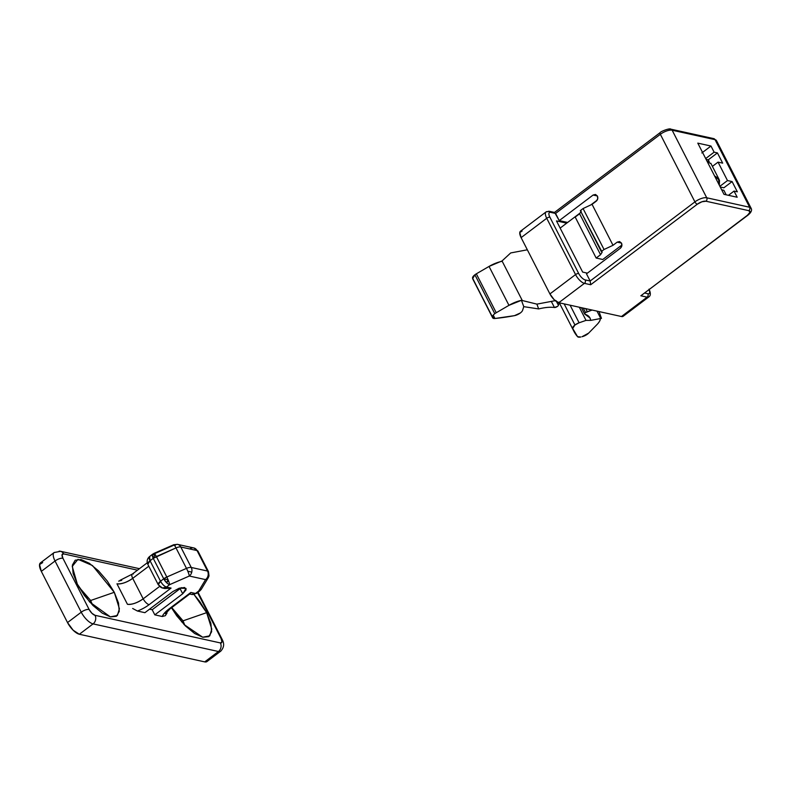 <?xml version="1.0" encoding="UTF-8"?>
<svg xmlns="http://www.w3.org/2000/svg" width="791" height="791" viewBox="0 0 791 791"><rect width="100%" height="100%" fill="white"/><g stroke="black" fill="none" stroke-linecap="round" stroke-linejoin="round"><path stroke-width="1.19" d="M592.113 310.042L585.528 312.574A2.492 0.949 -27.1 0 0 584.628 313.987A2.492 0.949 -27.1 0 0 584.945 314.225L589.987 318.002L590.65 320.395L601.467 318.358L598.995 311.565L601.467 318.358L590.65 320.395C590.402 317.409 588.494 315.352 584.945 314.225L584.638 313.602L585.528 312.574L583.234 308.095L585.528 312.574A2.492 0.949 -27.1 0 1 587.268 311.664L585.726 308.638L587.268 311.664L590.294 310.655M522.594 310.349L523.771 306.651L522.594 310.349A6.219 2.363 -27.1 0 1 522.564 310.418A6.219 2.363 -27.1 0 1 520.33 312.979A6.219 2.363 -27.1 0 1 514.496 315.649A174.218 66.325 -27.1 0 1 494.958 318.486A6.219 2.363 -27.1 0 1 492.655 317.824A6.219 2.363 -27.1 0 1 492.566 317.547L472.652 278.64L492.467 316.983A6.219 2.363 -27.1 0 1 494.79 313.691A6.219 2.363 -27.1 0 1 496.244 312.732L476.33 273.824A6.219 2.363 152.9 0 0 474.887 274.784L494.79 313.691L474.887 274.784A6.219 2.363 152.9 0 0 472.553 278.076L492.566 317.547L472.652 278.64A6.219 2.363 152.9 0 0 472.741 278.916A6.219 2.363 152.9 0 0 473.216 279.361M579.111 322.797L570.103 305.197L579.111 322.797L586.032 320.375L579.111 322.797A6.219 2.363 -27.1 0 0 578.972 322.847L579.111 322.797M564.151 303.882L574.958 325.012A6.219 2.363 -27.1 0 1 578.972 322.847L574.958 325.012L564.151 303.882M596.997 311.12L600.369 317.725L596.997 311.12M600.379 318.565A18.658 7.099 -27.1 0 1 596.869 324.705L588.662 333.1L596.869 324.705C599.608 321.907 600.745 319.564 600.29 317.695M588.662 333.1A6.219 2.363 -27.1 0 1 587.495 334.118A6.219 2.363 -27.1 0 1 582.028 336.719L588.662 333.1M580.812 336.996A6.219 2.363 -27.1 0 1 577.578 336.689A174.218 66.325 -27.1 0 1 573.94 331.38A174.218 66.325 -27.1 0 1 572.674 328.473A6.219 2.363 -27.1 0 1 574.958 325.012L572.674 328.473L577.578 336.689L580.812 336.996M579.309 307.224L586.032 320.375L579.309 307.224M560.147 228.105L580.011 213.095L560.147 228.105M590.877 204.889L597.185 200.123L590.877 204.889M510.699 252.942L527.34 249.798L510.699 252.942L501.534 261.416A18.658 7.099 152.9 0 0 489.046 266.429L508.959 305.336L496.244 312.732L476.33 273.824L489.046 266.429L508.959 305.336A18.658 7.099 -27.1 0 1 521.447 300.323L522.287 300.521L502.038 260.951L510.699 252.942M520.33 312.979L514.496 315.649L494.958 318.486L493.238 315.134L494.958 318.486L492.467 316.983M559.257 302.063L558.416 305.306L556.567 301.697L558.416 305.306A2.492 0.949 -27.1 0 1 557.497 306.394L554.442 307.501C550.18 306.908 544.93 307.383 538.661 308.935L536.901 304.13L555.915 300.54L536.901 304.13L522.287 300.521L502.038 260.951L489.046 266.429L476.33 273.824M557.497 306.394A2.492 0.949 -27.1 0 1 554.442 307.501L551.317 301.411L554.442 307.501C550.279 306.918 545.019 307.392 538.661 308.935L536.901 304.13L521.447 300.323L523.771 306.651L538.661 308.935M590.65 320.395L586.032 320.375L590.65 320.395M496.244 312.732L508.959 305.336L521.447 300.323L523.771 306.651M474.887 274.784L472.652 278.64M581.197 211.256L579.585 213.758L600.547 254.712L602.159 252.21L580.337 210.624L583.076 208.547L604.037 249.501L601.289 251.578L580.337 210.624L583.076 208.547L604.037 249.501L613.015 245.299L617.198 242.135L621.489 243.084L617.198 242.135L619.571 241.562L621.518 243.134L619.6 241.571L617.198 242.135L613.015 245.299L592.054 204.335L596.246 201.181L597.719 198.818L597.413 196.039C598.184 198.017 597.798 199.737 596.246 201.181L592.054 204.335L613.015 245.299L604.037 249.501L601.289 251.578L602.159 252.21L600.547 254.712L596.157 258.034L575.195 217.07L579.585 213.758L600.547 254.712L596.157 258.034L602.752 259.488L621.934 244.992L602.752 259.488L596.157 258.034L575.195 217.07L579.585 213.758L580.901 211.721M522.129 231.031L519.776 232.514L521.111 237.626L546.729 218.276A9.324 3.619 -127.1 0 1 546.017 211.948A9.324 3.619 -127.1 0 1 547.748 211.681A2.492 2.086 102.4 0 1 550.625 212.354A6.842 2.65 52.9 0 0 549.883 217.179A6.842 2.65 -127.1 0 1 550.625 212.354L555.579 213.441L550.625 212.354A2.492 2.086 -77.6 0 0 549.33 211.306L554.679 212.482L559.237 220.61L593.102 195.041L597.383 195.98L593.102 195.041L595.475 194.467L597.413 196.039L595.494 194.467L593.102 195.041L559.237 220.61L567.622 222.459L559.237 220.61L555.579 213.441L660.347 134.312L694.923 201.883L590.155 281.013L586.487 273.844L620.342 248.275L621.825 245.912L621.518 243.134C622.29 245.121 621.894 246.832 620.342 248.275L586.487 273.844L590.155 281.013L590.689 284.74L697.286 204.226L701.914 201.774L705.948 201.221L748.84 210.673L749.927 212.354L747.436 215.271L640.839 295.785L647.107 297.169L621.479 316.519L623.387 316.123M749.621 207.242L706.739 197.79L672.152 130.218L715.044 139.661L749.621 207.242A9.324 3.55 -27.1 0 1 751.084 208.221A9.324 3.55 152.9 0 0 749.621 207.242A2.492 2.086 102.4 0 1 748.84 210.673A6.842 2.6 -27.1 0 1 747.436 215.271L640.839 295.785L747.89 215.211A2.492 0.959 -127.1 0 1 747.436 215.271A2.492 0.959 52.9 0 0 747.9 215.201C751.223 212.482 752.281 210.139 751.064 208.171L716.478 140.6L713.749 138.623A2.492 2.086 102.4 0 1 715.044 139.661L749.621 207.242L706.739 197.79L672.152 130.218A9.324 3.55 152.9 0 0 660.347 134.312L694.923 201.883A9.324 3.55 -27.1 0 1 706.739 197.79A2.492 2.086 102.4 0 1 705.948 201.221L748.84 210.673A2.492 2.086 -77.6 0 0 749.621 207.242M702.537 152.416L710.98 146.038L697.791 143.131L714.56 175.909L718.446 178.479L719.326 185.223L719.513 180.417L714.56 175.909L723.983 194.329L737.182 197.236L734.038 191.086L728.452 195.308L734.038 191.086L737.341 191.817L732.1 181.574L727.483 180.556L718.05 162.125L712.414 166.387L718.05 162.125L722.667 163.144L717.427 152.91L714.125 152.179L710.98 146.038L697.791 143.131L723.983 194.329L737.182 197.236L734.038 191.086L737.341 191.817L732.1 181.574L727.483 180.556L718.05 162.125L722.667 163.144L717.427 152.91L708.281 159.822L709.201 161.621L708.281 159.822L706.086 159.337L708.281 159.822L717.427 152.91L714.125 152.179L710.98 146.038L701.835 152.95M723.874 190.295L726.178 194.813L723.874 190.295L721.679 189.81L723.874 190.295M556.468 220.907L566.692 223.161L556.468 220.907L582.66 272.094L556.468 220.907M587.416 273.142L582.66 272.094L587.416 273.142M642.757 294.41L640.839 295.785L647.107 297.169A9.324 3.619 52.9 0 0 648.838 296.902A9.324 3.619 -127.1 0 1 647.107 297.169A2.492 2.086 -77.6 0 0 647.888 293.738L644.813 293.056L647.888 293.738A6.842 2.65 52.9 0 0 649.065 289.842A6.842 2.65 -127.1 0 1 647.888 293.738A2.492 2.086 102.4 0 1 647.107 297.169L621.479 316.519L558.802 302.706L621.479 316.519A9.324 3.619 52.9 0 0 623.219 316.252M585.202 279.925L590.155 281.013L585.202 279.925A2.492 2.086 102.4 0 1 584.42 283.356L590.689 284.74L697.286 204.226A6.842 2.6 -27.1 0 1 705.948 201.221A2.492 2.086 -77.6 0 0 706.739 197.79A9.324 3.55 152.9 0 0 694.923 201.883A2.492 0.959 52.9 0 0 697.286 204.226A2.492 0.959 -127.1 0 1 694.923 201.883L590.155 281.013L590.689 284.74L584.42 283.356A9.324 3.619 -127.1 0 1 575.541 274.586L549.923 293.936L554.155 299.69L558.802 302.706L584.42 283.356A2.492 2.086 -77.6 0 0 585.202 279.925A6.842 2.65 -127.1 0 1 578.696 273.498A6.842 2.65 52.9 0 0 585.202 279.925M549.883 217.179L578.696 273.498A2.492 0.949 152.9 0 0 575.541 274.586L549.923 293.936L521.111 237.626L549.923 293.936A9.324 3.619 52.9 0 0 558.802 302.706L584.42 283.356A9.324 3.619 52.9 0 1 575.541 274.586A2.492 0.949 -27.1 0 1 578.696 273.498L549.883 217.179A2.492 0.949 152.9 0 0 546.729 218.276L575.541 274.586L546.729 218.276A2.492 0.949 -27.1 0 1 549.883 217.179M520.389 231.308A9.324 3.619 52.9 0 0 521.111 237.626L546.729 218.276A9.324 3.619 52.9 0 1 546.017 211.948L520.438 231.269M716.508 140.65A9.324 3.55 152.9 0 0 715.044 139.661A9.324 3.55 -27.1 0 1 716.508 140.65M583.076 208.547L592.054 204.335L583.076 208.547M705.681 158.556L714.125 152.179L705.681 158.556M723.864 187.793L732.1 181.574L723.864 187.793L720.235 187.002L723.864 187.793M707.006 161.137L709.201 161.621L707.006 161.137M707.213 161.552L710.971 163.727M727.483 180.556L719.879 186.3L727.483 180.556M712.167 138.998A2.492 2.086 102.4 0 1 713.749 138.623L670.857 129.17A2.492 2.086 102.4 0 1 672.152 130.218L715.044 139.661A2.492 2.086 -77.6 0 0 713.749 138.623M669.275 129.546A2.492 2.086 102.4 0 1 670.857 129.17C669.997 127.845 660.564 131.454 660.159 132.611L554.293 212.581M555.579 213.441L660.347 134.312A2.492 0.959 -127.1 0 1 660.149 132.621A2.492 0.959 52.9 0 0 660.347 134.312A9.324 3.55 -27.1 0 1 672.152 130.218A2.492 2.086 -77.6 0 0 670.857 129.17M554.689 212.482L554.016 213.066M154.077 553.354L152.792 554.096A6.219 2.413 52.9 0 0 152.356 554.916A4.42 3.708 102.4 0 1 154.967 554.194A6.219 0.89 -113.7 0 0 153.988 553.423M189.85 548.905A6.219 5.221 102.4 0 1 193.805 547.945A6.219 5.221 102.4 0 1 193.835 547.955A6.219 5.221 102.4 0 1 197.048 550.566L207.529 571.043A6.219 2.363 -27.1 0 1 208.488 571.666A6.219 2.363 152.9 0 0 207.529 571.043L197.048 550.566A6.219 2.363 -27.1 0 1 198.007 551.189A6.219 2.363 152.9 0 0 197.048 550.566L180.783 546.986A6.219 2.363 152.9 0 0 175.998 547.916L156.341 556.538L166.812 577.015A6.219 0.89 66.3 0 1 168.127 579.843L166.812 577.015L163.727 578.814L168.127 579.843A6.219 0.89 66.3 0 1 168.246 580.139A4.42 3.708 102.4 0 1 166.565 582.67A6.219 2.413 52.9 0 0 169.64 584.658A6.219 0.89 -113.7 0 0 168.246 580.139A6.219 0.89 66.3 0 1 169.64 584.658L166.456 587.07L171.074 588.089L149.113 604.67A18.658 7.099 -27.1 0 1 137.436 611.028L132.661 608.477M173.644 544.801A6.219 0.89 66.3 0 1 174.752 545.741A6.219 3.382 -77.3 0 1 177.57 544.366A6.219 5.221 102.4 0 1 180.783 546.986L197.048 550.566A6.219 5.221 -77.6 0 0 193.835 547.955L198.007 551.189L208.488 571.666L209.012 575.907L208.32 577.638A6.219 4.904 -148.9 0 1 205.571 579.615A6.219 5.221 -77.6 0 0 208.033 575.71A6.219 5.221 -77.6 0 0 207.529 571.043L191.264 567.463L180.783 546.986L191.264 567.463A6.219 5.221 102.4 0 1 191.768 572.12L187.783 571.221A6.219 0.89 -113.7 0 0 186.478 568.393L166.812 577.015L156.341 556.538A6.219 2.363 152.9 0 0 153.246 558.337L155.085 554.362L152.356 554.916L153.246 558.337L163.727 578.814A6.219 2.363 -27.1 0 1 166.812 577.015L186.478 568.393L175.998 547.916L186.478 568.393A6.219 0.89 66.3 0 1 187.783 571.221L191.768 572.12A6.219 5.221 -77.6 0 0 191.264 567.463A6.219 2.363 152.9 0 0 186.478 568.393A6.219 2.363 -27.1 0 1 191.264 567.463L207.529 571.043A6.219 5.221 102.4 0 1 208.033 575.71L209.012 575.907L208.033 575.71A6.219 5.221 102.4 0 1 205.571 579.615L189.306 576.036L169.64 584.658L189.306 576.036L205.571 579.615L198.67 591.055L205.571 579.615A6.219 4.904 31.1 0 0 207.984 578.132M177.57 544.366A6.219 3.382 102.7 0 0 174.752 545.741A6.219 0.89 66.3 0 1 175.998 547.916A6.219 2.363 -27.1 0 1 180.783 546.986A6.219 5.221 -77.6 0 0 177.57 544.366A6.219 5.221 -77.6 0 0 177.55 544.366L193.835 547.955M78.774 586.833L90.668 600.488L89.274 601.536L90.668 600.488L78.774 586.833M77.34 584.163L72.238 566.435L77.963 559.306L92.468 565.535L114.29 592.301L90.668 600.488L114.29 592.301L118.492 602.96L119.253 611.384L116.435 616.278L110.483 616.901L102.296 613.163L93.12 605.619L84.36 595.445L77.34 584.163L73.128 573.495L72.377 565.081L75.194 560.186L81.147 559.563L89.334 563.301L98.499 570.835L107.269 581.019L114.29 592.301L119.401 608.754L117.394 615.497L110.335 616.861L89.769 602.089L77.34 584.163M181.643 621.894L183.037 620.836L184.867 625.355L183.037 620.836L206.659 612.649L211.77 629.102L209.763 635.845L202.704 637.22L184.155 624.613L171.489 607.785L176.729 615.793L185.489 625.978L194.665 633.512L202.852 637.249L208.804 636.626L211.622 631.732L210.861 623.318L206.659 612.649L183.037 620.836L171.756 607.577L183.037 620.836L181.643 621.894M207.252 661.345L204.721 661.879L79.357 634.253L93.081 623.891A6.219 5.221 -77.6 0 0 95.039 615.309A6.219 2.413 -127.1 0 1 89.116 609.466L62.924 558.268A6.219 2.413 -127.1 0 1 63.596 553.878L137.496 570.163L63.596 553.878L62.034 554.867L62.924 558.268L89.116 609.466L91.934 613.302L95.039 615.309L220.392 642.935L221.964 641.946L221.075 638.545L197.562 592.588L221.075 638.545A6.219 2.413 -127.1 0 1 220.392 642.935L95.039 615.309A6.219 5.221 102.4 0 1 93.081 623.891L218.445 651.507L204.721 661.879L79.357 634.253L73.158 630.229L67.522 622.566L41.32 571.369L39.55 564.556L42.684 562.579M194.003 594.456L199.639 601.378L206.659 612.649L194.003 594.456M137.436 611.028L144.911 612.679L137.436 611.028A18.658 7.099 152.9 0 0 149.113 604.67A6.219 2.413 -127.1 0 1 143.191 598.827A12.438 4.736 -27.1 0 1 127.44 604.284L116.969 583.807C121.527 584.242 126.778 582.423 132.71 578.35L143.191 598.827L159.555 586.467L143.191 598.827C137.258 602.9 132.008 604.72 127.44 604.284L116.969 583.807A12.438 4.736 152.9 0 0 132.71 578.35L143.191 598.827A6.219 2.413 52.9 0 0 149.113 604.67L171.074 588.089L166.456 587.07L169.64 584.658A6.219 2.413 -127.1 0 1 166.565 582.67L168.127 579.843L163.727 578.814L153.246 558.337L150.053 560.75L160.533 581.227L163.727 578.814L166.565 582.67A6.219 2.413 -127.1 0 1 163.727 578.814L160.533 581.227L150.053 560.75A6.219 2.363 152.9 0 0 147.798 564.27M118.66 581.148L121.725 580.317M180.091 588.652L152.188 609.732L154.809 614.854L182.711 593.774L180.091 588.652L182.711 593.774L186.073 588.435L179.468 588.138L172.814 591.599L144.911 612.679L172.814 591.599L179.122 588.247L184.629 587.505L186.112 589.789L182.711 593.774L154.809 614.854L162.274 616.505L165.339 615.675L167.03 613.005L166.545 612.056L167.03 613.005L165.339 615.675L162.274 616.505L154.809 614.854L152.188 609.732L149.568 609.159L152.188 609.732L181.327 587.634M67.522 622.566L81.246 612.194L55.044 560.997L41.32 571.369L67.522 622.566A12.438 4.815 52.9 0 0 79.357 634.253L93.081 623.891A12.438 4.815 -127.1 0 1 81.246 612.194L67.522 622.566M92.498 604.996L90.668 600.488L92.498 604.996M40.371 562.945A12.438 4.815 52.9 0 0 41.32 571.369L55.044 560.997L81.246 612.194A6.219 2.363 -27.1 0 1 89.116 609.466A6.219 2.363 152.9 0 0 81.246 612.194A12.438 4.815 52.9 0 0 93.081 623.891L218.445 651.507A12.438 4.815 52.9 0 0 220.699 651.191A12.438 4.815 52.9 0 0 220.887 651.033A12.438 4.815 -127.1 0 1 220.758 651.151A12.438 4.815 -127.1 0 1 218.445 651.507L204.721 661.879A12.438 4.815 52.9 0 0 207.034 661.513M55.044 560.997A12.438 4.815 -127.1 0 1 54.095 552.573A12.438 4.815 -127.1 0 1 54.361 552.395A12.438 4.815 52.9 0 0 54.144 552.533A12.438 4.815 52.9 0 0 55.044 560.997A6.219 2.363 -27.1 0 1 62.924 558.268A6.219 2.363 152.9 0 0 55.044 560.997M218.445 651.507A6.219 5.221 -77.6 0 0 220.392 642.935A6.219 5.221 102.4 0 1 218.445 651.507M222.133 639.484A6.219 2.363 152.9 0 0 222.004 639.108A6.219 2.363 152.9 0 0 221.075 638.545A6.219 2.363 -27.1 0 1 222.053 639.197A6.219 2.363 -27.1 0 1 222.133 639.484M63.596 553.878A6.219 5.221 -77.6 0 0 60.363 551.258A6.219 5.221 -77.6 0 0 59.088 551.169A6.219 5.221 102.4 0 1 60.363 551.258A6.219 5.221 102.4 0 1 63.596 553.878M158.299 584.786L162.491 588.02L166.456 587.07A6.219 5.221 102.4 0 1 162.491 588.02A6.219 5.221 102.4 0 1 159.258 585.409A6.219 2.363 -27.1 0 1 158.279 584.747A6.219 2.363 -27.1 0 1 160.533 581.227A6.219 2.413 52.9 0 0 166.456 587.07C164.301 586.309 162.323 584.361 160.533 581.227L158.299 584.786L147.818 564.309L150.053 560.75L153.246 558.337L175.998 547.916A6.219 0.89 -113.7 0 0 174.752 545.741A6.219 0.89 -113.7 0 0 173.723 544.742L154.047 553.364A6.219 0.89 66.3 0 1 154.967 554.194A6.219 0.89 66.3 0 1 155.085 554.362A6.219 0.89 66.3 0 1 156.341 556.538L155.085 554.362L153.246 558.337A6.219 2.413 -127.1 0 1 152.356 554.916A6.219 2.413 -127.1 0 1 152.772 554.125M148.787 566.208L132.71 578.35L148.787 566.208M167.03 613.005L166.051 612.659A12.438 4.736 -27.1 0 0 167.03 613.005M173.585 545.315L153.929 553.947A6.219 0.89 66.3 0 1 154.067 553.364M162.274 616.505A18.658 7.099 -27.1 0 1 168.908 609.03L190.868 592.449L195.486 593.468L198.67 591.055L195.486 593.468L190.868 592.449L168.908 609.03A18.658 7.099 152.9 0 0 162.274 616.505M147.818 564.309C146.543 561.284 147.136 558.683 149.608 556.508A6.219 2.413 52.9 0 0 150.053 560.75L149.608 556.508L152.792 554.096M147.274 562.777L132.265 574.118A6.219 2.413 52.9 0 0 132.71 578.35A6.219 2.413 -127.1 0 1 132.235 574.137A6.219 2.413 -127.1 0 1 133.392 573.959M170.065 608.852A6.219 2.413 -127.1 0 1 168.908 609.03A6.219 2.413 52.9 0 0 170.065 608.852M196.643 593.29A6.219 2.413 52.9 0 1 195.486 593.468L191.521 594.417A6.219 5.221 -77.6 0 0 195.486 593.468L191.521 594.417L189.217 593.912L190.868 592.449L190.364 593.408M197.068 592.271L196.84 593.062M196.613 593.309L199.807 590.897A6.219 2.413 -127.1 0 1 198.67 591.055A6.219 2.413 52.9 0 0 199.797 590.897M201.112 589.542A6.219 4.904 -148.9 0 1 198.67 591.055A6.219 4.904 31.1 0 0 201.408 589.097L199.807 590.897M191.768 572.12A6.219 5.221 102.4 0 1 189.306 576.036A6.219 5.221 -77.6 0 0 191.768 572.12M187.783 571.221A6.219 0.89 66.3 0 1 189.306 576.036A6.219 0.89 -113.7 0 0 187.783 571.221M168.898 588.603L171.074 588.089L164.805 588.534L162.491 588.02M164.736 588.514L163.866 588.326M559.326 302.824L573.87 331.241M492.655 317.824L472.741 278.916M584.608 313.938L581.405 307.689M649.015 289.15C650.835 293.075 650.766 295.676 648.798 296.932L623.179 316.281M710.793 163.223L719.128 179.517M549.33 211.306L546.057 211.919M173.753 544.722L177.55 544.366M221.955 639.128C224.545 643.518 224.12 647.532 220.699 651.181L206.975 661.563M54.154 552.533L40.42 562.895M222.034 639.168L198.027 592.241M60.334 551.357L54.154 552.543M139.453 568.689L60.363 551.258M119.965 580.347L132.265 574.118M165.428 613.697L170.035 608.882L190.038 593.764M208.28 577.707L201.379 589.147"/></g></svg>
